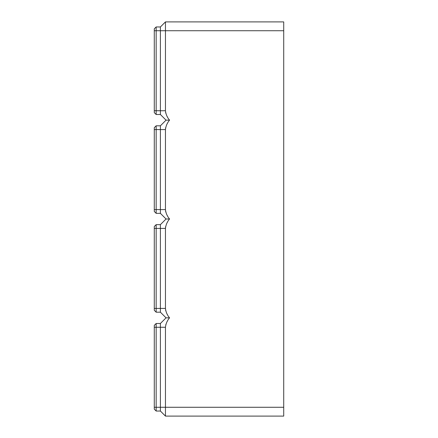 <?xml version="1.0" encoding="UTF-8"?>
<svg xmlns="http://www.w3.org/2000/svg" width="438" height="438" viewBox="0 0 438 438"><rect width="100%" height="100%" fill="white"/><g stroke="black" fill="none" stroke-linecap="round" stroke-linejoin="round"><path stroke-width="0.66" d="M165.46 228.412L156.163 228.412L156.163 308.429L154.28 308.429L154.28 310.312L156.163 312.195L156.163 308.429L160.401 308.429L160.401 224.65L166.046 219L160.401 213.35L160.401 125.805L166.046 120.154L160.401 114.51L160.401 30.726L165.46 30.726L165.46 21.9L283.72 21.9L283.72 30.726L165.46 30.726L165.46 110.743C165.843 114.263 167.206 117.4 169.539 120.154C167.206 122.914 165.843 126.051 165.46 129.571L165.46 209.588C165.843 213.103 167.206 216.241 169.539 219C167.206 221.759 165.843 224.897 165.46 228.412L165.46 308.429L160.401 308.429L160.401 312.195L156.163 312.195L160.401 312.195L166.046 317.846L160.401 323.49L166.046 317.846L169.539 317.846C167.206 320.6 165.843 323.737 165.46 327.257L165.46 327.06M165.756 324.952L165.925 324.35M167.048 321.727L167.321 321.224M156.163 323.49L154.28 325.374L156.163 323.49L160.401 323.49L160.401 327.257L156.163 327.257L156.163 323.49M283.72 30.726L283.72 416.1L165.46 416.1L160.401 411.041L156.163 411.041L154.28 409.158L154.28 325.374M160.401 411.041L160.401 327.257L165.46 327.257L165.46 407.274L156.163 407.274L156.163 327.257L154.28 327.257M154.28 409.158L156.163 411.041L156.163 407.274L154.28 407.274M165.46 416.1L165.46 407.274L283.72 407.274M165.46 308.429L165.46 308.44C165.843 311.949 167.206 315.086 169.539 317.846M165.58 309.89L165.816 310.964M167.048 313.958L167.36 314.522M168.926 316.986L169.178 317.347M165.487 227.738L165.674 226.468M167.19 222.624L167.393 222.263M165.46 209.588L156.163 209.588L156.163 125.805L154.28 127.688L154.28 211.466L156.163 213.35L156.163 209.588L154.28 209.588M165.58 211.05L165.816 212.118M167.048 215.113L167.36 215.682M168.926 218.14L169.539 219L166.046 219M165.487 128.892L165.674 127.622M167.185 123.79L167.393 123.417M165.46 21.9L160.401 26.959L160.401 30.726L156.163 30.726L156.163 110.743L154.28 110.743L154.28 112.626L156.163 114.51L160.401 114.51L156.163 114.51L156.163 110.743L165.46 110.754M165.58 112.205L165.816 113.278M167.048 116.273L167.36 116.837M168.926 119.295L169.539 120.154L166.046 120.154M154.28 308.429L154.28 226.534L156.163 224.65L156.163 228.412L154.28 228.412M160.401 224.65L156.163 224.65M154.28 30.726L156.163 30.726L156.163 26.959L154.28 28.842L154.28 110.743M160.401 213.35L156.163 213.35L154.28 211.466M160.401 125.805L156.163 125.805M160.401 26.959L156.163 26.959M165.46 129.571L154.28 129.571"/></g></svg>
